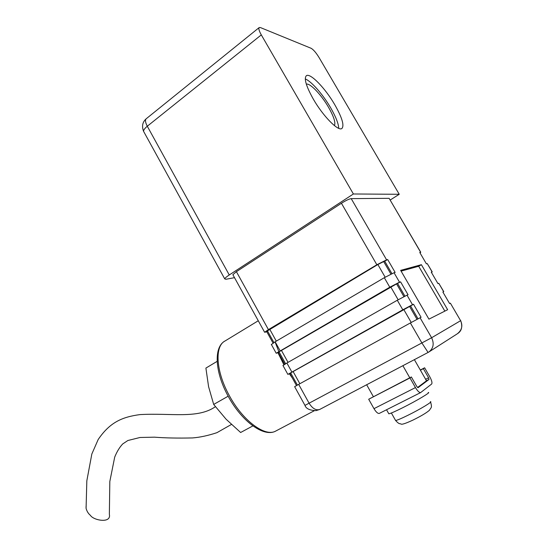 <?xml version="1.0" encoding="UTF-8"?>
<svg xmlns="http://www.w3.org/2000/svg" width="548" height="548" viewBox="0 0 548 548"><rect width="100%" height="100%" fill="white"/><g stroke="black" fill="none" stroke-linecap="round" stroke-linejoin="round"><path stroke-width="0.82" d="M313.278 99.058C306.092 86.18 303.798 78.391 306.38 75.706C310.264 72.637 325.45 88.454 334.883 104.894C342.158 117.765 344.48 125.643 341.863 128.52C338.267 131.575 323.025 116.121 313.278 99.058M338.753 128.348C338.506 123.608 335.828 116.793 330.711 107.894C323.06 94.64 311.36 81.214 305.277 78.967M334.424 125.602C335.773 122.711 333.821 116.621 328.56 107.34C321.388 94.831 309.915 82.734 306.325 84.18M252.881 425.899L240.634 432.502L226.098 419.227L213.686 404.438L208.589 386.696L205.897 368.085L217.159 361.351M388.607 413.418L388.833 413.822C390.594 413.48 395.142 411.486 402.485 407.842C416.514 400.876 431.797 391.745 428.187 392.539M401.41 402.266L398.211 403.883M86.05 506.633L86.084 508.366C86.913 511.359 88.358 513.695 90.427 515.36C93.359 520.395 111.532 523.813 109.36 514.291L109.819 481.514L114.696 457.128C116.882 451.696 119.553 447.305 122.718 443.942L127.876 440.51L140.048 437.482L154.502 437.174C165.366 438.016 178.031 438.27 192.506 437.934C199.938 437.359 208.076 435.605 216.926 432.673L231.407 424.46M234.503 277.672L225.886 279.274L224.707 278.85C225.043 278.041 226.557 276.747 229.256 274.966L353.385 193.985L261.3 34.887C259.06 30.887 258.368 28.434 259.218 27.537L260.458 27.578L311.079 48.272C313.401 49.587 316.059 52.67 319.046 57.519L399.239 194.287L390.224 199.999M420.748 252.238L389.128 198.328L351.213 198.629C349.144 198.924 345.884 200.465 341.431 203.26L236.407 271.671L232.866 274.692L233.058 275.048M353.385 193.985L399.239 194.287M341.431 203.26L376.853 264.759L268.424 329.615L236.407 271.671M376.853 264.759L386.593 259.848L351.213 198.629M457.073 333.951L457.142 333.91C461.834 330.321 462.992 325.916 460.621 320.696L431.619 337.739L420.069 317.765L421.07 317.285L413.541 304.263L412.514 304.688L407.013 295.166L408.061 294.776L400.581 281.85L399.506 282.186L394.046 272.733L395.142 272.431L387.717 259.594L386.593 259.848M389.128 198.328L420.638 252.258L419.754 252.457L426.406 263.835L427.262 263.595L432.119 271.911L431.276 272.171L437.962 283.624L438.784 283.316L443.668 291.687L442.866 292.022L449.6 303.544L450.381 303.167L460.621 320.696L450.381 303.167M428.933 319.155L447.641 309.709L421.385 264.691L400.656 270.356L428.933 319.155M420.638 252.258L420.104 253.046M291.858 372.017L286.885 363.016L397.293 300.249L402.801 309.812L287.864 374.387L289.871 373.558L296.502 385.58M280.103 350.747L275.165 341.808L384.312 277.706L389.779 287.207L276.206 353.255L278.309 352.617L284.734 364.269M268.424 329.615L264.622 332.266L266.821 331.814L273.048 343.096M390.916 274.11L383.682 261.588L377.853 264.526L267.472 330.903M383.682 261.588L387.717 259.594M267.691 331.293L266.821 331.814M418.021 318.82L410.575 305.921L413.541 304.263M298.681 384.374L410.37 322.957L421.926 343.021L428.084 352.446L319.696 409.459C315.991 410.623 312.463 408.548 309.106 403.239L298.681 384.374L294.653 386.689M420.069 317.765L410.37 322.957M428.084 352.446L319.69 409.459L316.073 410.63C309.682 410.377 305.983 408.637 304.976 405.397L431.619 337.739C434.352 343.644 433.434 348.391 428.872 351.987L428.084 352.446L428.872 351.987M443.668 291.687L442.99 292.228M443.77 291.646L438.784 283.316M432.119 271.911L431.509 272.575M432.221 271.877L427.262 263.595M391.916 273.623L384.812 261.328M275.165 341.808L271.39 344.528M394.046 272.733L384.312 277.706M389.779 287.207L399.506 282.186M403.924 296.646L396.56 283.891L400.581 281.85M279.185 352.111L278.309 352.617M396.56 283.891L279.042 351.843M404.917 296.139L397.649 283.549M286.885 363.016L282.98 365.537M407.013 295.166L397.293 300.249M402.801 309.812L412.514 304.688M410.575 305.921L290.68 372.921M290.762 373.065L289.871 373.558M444.846 311.12L418.699 266.26L421.385 264.691M418.699 266.26L401.102 271.116M417.562 387.498L426.495 380.792L414.377 359.652M409.781 377.784L402.883 365.701M373.332 396.601L366.66 384.758M418.069 387.683L429.009 379.449L428.598 377.798L423.357 368.667L424.618 367.79L429.838 376.873C431.797 380.531 432.399 382.922 431.639 384.038L420.665 392.567C419.336 392.752 417.603 391.087 415.466 387.573L409.966 377.935L411.363 376.962L416.843 386.552L418.021 387.703M379.442 413.322L379.278 413.418C377.825 413.678 376.058 412.096 373.989 408.664L368.688 399.239L411.363 376.962M213.686 404.438L228.167 396.197M409.966 377.935L368.688 399.239M420.316 370.016L424.618 367.79M423.357 368.667L420.412 370.188M278.788 351.521L275.363 342.692M283.891 364.783L277.946 352.761M314.237 410.767L275.534 431.166C263.417 437.633 241.099 420.617 227.968 395.841C214.946 372.092 213.446 346.994 225.057 340.966C214.569 346.014 215.796 371.044 229.078 395.156C242.387 420.371 264.889 437.16 275.534 431.166L276.247 430.79M395.368 420.083L395.601 420.501C397.204 420.261 401.266 418.549 407.774 415.357C420.186 409.281 433.619 401.129 430.372 401.698M292.337 378.031L289.385 373.784M261.3 34.887L147.289 126.232L229.256 274.966M259.149 27.592L146.241 118.745C144.973 119.964 145.323 122.457 147.289 126.232C144.816 128.259 143.569 129.958 143.562 131.315L144.103 132.301M377.853 264.526L385.162 277.213M276.302 341.137L269.698 329.197M417.035 319.347L409.534 306.359M403.718 309.428L411.24 322.477M390.738 286.899L398.149 299.763M299.845 383.73L293.064 371.462M288.036 362.365L281.343 350.254M429.009 379.449L426.467 380.744M425.638 379.305L428.598 377.798M373.989 408.664L415.466 387.573M430.618 402.116C432.338 408.274 431.029 407.267 429.488 410.226C426.46 412.877 420.919 416.179 412.87 420.131C405.362 423.604 401.376 424.871 400.903 423.94C399.718 423.392 399.382 424.645 395.601 420.501L391.368 412.993M388.833 413.822L386.539 409.76M146.241 118.745C142.528 121.992 141.637 126.184 143.562 131.315L224.707 278.85M264.622 332.266L232.866 274.692M428.851 352.001L457.142 333.91M304.976 405.397L294.632 386.662M287.864 374.387L282.932 365.448M276.206 353.255L271.308 344.377M460.71 320.642C462.745 326.629 461.711 330.951 457.607 333.595M258.272 320.758L225.057 340.966M267.41 330.786L273.911 342.555M290.659 372.887L297.4 385.08M278.994 351.768L285.618 363.749M420.665 392.567L379.278 413.418M215.391 406.705C197.636 419.097 171.038 412.843 140.014 414.596C122.499 416.946 110.025 422.049 98.161 439.551L91.838 454.004L86.831 480.802L86.084 508.366"/></g></svg>
